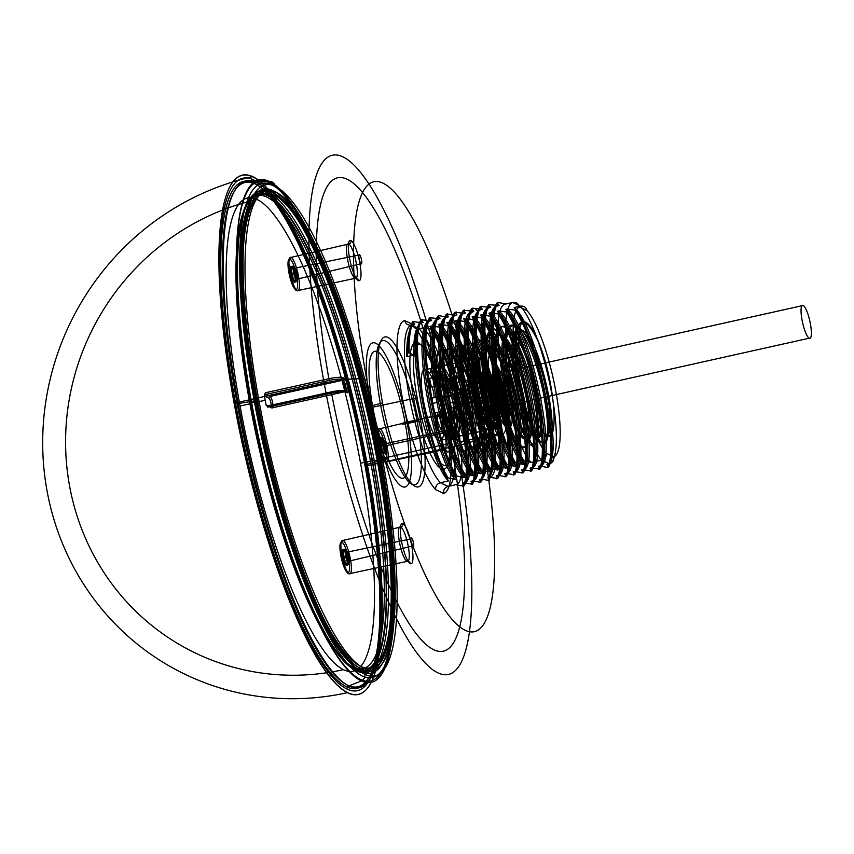 <?xml version="1.0" encoding="UTF-8"?>
<svg xmlns="http://www.w3.org/2000/svg" width="854" height="854" viewBox="0 0 854 854"><rect width="100%" height="100%" fill="white"/><g stroke="black" fill="none" stroke-linecap="round" stroke-linejoin="round"><path stroke-width="1.28" d="M366.804 379.806A230.516 50.76 77.4 0 1 417.232 226.929A230.516 50.76 77.4 0 1 488.317 614.25A230.516 50.76 77.4 0 1 366.804 379.806A35.462 5.85 -10.4 0 0 324.221 383.147L234.177 403.216M414.734 324.317L412.813 321.563L421.641 322.78C416.09 325 413.421 335.782 413.646 355.125L406.739 356.662C406.515 337.319 409.183 326.538 414.734 324.317L411.404 325.064C407.913 325.481 405.639 323.965 404.582 320.517L412.599 324.317C413.485 327.69 415.663 329.153 419.143 328.737L422.986 327.883C448.008 349.158 474.055 484.09 455.63 484.73L448.083 486.417L440.344 482.745A82.753 18.222 77.4 0 1 409.173 395.978A82.753 18.222 77.4 0 1 411.404 325.064L419.143 328.737A82.753 18.222 77.4 0 1 450.314 415.503A82.753 18.222 77.4 0 1 448.083 486.417C444.731 487.527 443.258 489.876 443.642 493.473L435.636 489.662C435.401 486.161 436.97 483.844 440.344 482.745L448.403 480.951C425.868 459.174 402.266 323.634 423.178 322.438L421.257 319.684L430.074 320.901L431.612 320.56L429.701 317.805L440.056 318.681L438.134 315.927L439.191 315.692L446.962 317.144L448.499 316.791L446.578 314.037L455.406 315.254L456.943 314.912L455.022 312.158L463.839 313.375L465.377 313.034L463.466 310.28L473.821 311.155L471.91 308.401L472.956 308.166L474.973 308.465L477.973 311.571C461.64 325.246 485.253 448.094 505.952 468.12L507.489 467.778C484.944 445.969 461.363 310.44 482.264 309.265L480.343 306.511L490.708 307.387L488.787 304.632L499.142 305.508L497.231 302.754L498.288 302.519L506.048 303.971L512.699 302.487L520.438 306.159C523.918 305.743 526.096 307.205 526.982 310.568A76.839 16.92 77.4 0 1 555.773 390.972A76.839 16.92 77.4 0 1 553.819 456.783L546.357 453.25A76.839 16.92 77.4 0 1 517.567 372.846A76.839 16.92 77.4 0 1 519.52 307.034L526.982 310.568M481.432 434.184A35.462 5.85 169.6 0 1 456.484 445.884A265.978 58.563 77.4 0 1 398.295 622.288A265.978 58.563 77.4 0 1 316.279 175.38A265.978 58.563 77.4 0 1 456.484 445.884L366.441 465.953A265.978 58.563 -102.6 0 0 226.235 195.449A265.978 58.563 -102.6 0 0 308.262 642.357A265.978 58.563 -102.6 0 0 366.441 465.953M253.563 179.874A262.573 57.816 77.4 0 1 380.222 588.769A262.573 57.816 77.4 0 1 267.153 535.127A262.573 57.816 77.4 0 1 253.563 179.874A2.957 2.84 115.4 0 0 256.435 182.18L269.469 181.507A257.449 56.684 -102.6 0 0 282.791 529.822A257.449 56.684 -102.6 0 0 393.651 582.417A257.449 56.684 -102.6 0 0 269.469 181.507A5.914 5.679 -64.6 0 1 275.212 186.108M364.807 674.286A251.61 55.403 -102.6 0 0 351.784 333.85A251.61 55.403 -102.6 0 0 243.433 282.46A251.61 55.403 -102.6 0 0 364.807 674.286A5.914 5.679 115.4 0 1 361.146 680.99L348.891 685.954A259.659 57.175 77.4 0 1 223.641 281.596A259.659 57.175 77.4 0 1 335.451 334.64A259.659 57.175 77.4 0 1 348.891 685.954A2.957 2.84 -64.6 0 0 347.066 689.306M363.676 668.148A245.29 54.015 -102.6 0 0 350.983 336.273A245.29 54.015 -102.6 0 0 245.354 286.165A245.29 54.015 -102.6 0 0 363.676 668.148L360.868 668.778A245.29 54.015 -102.6 0 0 348.176 336.903A245.29 54.015 -102.6 0 0 242.547 286.795A245.29 54.015 -102.6 0 0 360.868 668.778M273.526 192.876L276.333 192.246M268.999 398.156A1.473 1.42 115.4 0 1 270.152 396.405A5.914 1.302 77.4 0 1 272.672 402.842A5.914 1.302 77.4 0 1 272.255 407.87L268.071 405.896L267.964 407.198L331.523 393.128C338.494 391.708 343.191 391.324 345.614 391.997L347.076 392.691A7.387 1.623 -102.6 0 0 347.599 386.392A7.387 1.623 -102.6 0 0 344.45 378.354L342.988 377.66C340.554 376.934 335.846 377.287 328.875 378.706L265.316 392.776L265.968 394.42L270.152 396.405L343.308 380.105L341.835 379.411C339.711 378.802 335.601 379.112 329.505 380.361L265.968 394.42A1.473 1.42 115.4 0 0 264.825 396.171L268.999 398.156A4.43 0.971 77.4 0 1 270.899 402.981A4.43 0.971 77.4 0 1 270.579 406.76L266.096 405.02A243.038 53.514 77.4 0 1 265.21 400.28L256.755 402.149A243.112 53.535 77.4 0 1 309.927 240.924A243.112 53.535 77.4 0 1 384.898 649.403A243.112 53.535 77.4 0 1 256.755 402.149M265.21 400.28A243.038 53.514 77.4 0 1 264.356 395.562L265.316 392.776M266.395 404.775A1.473 1.42 -64.6 0 0 268.071 405.896L331.608 391.826L331.523 393.128A242.44 53.386 -102.6 0 0 434.537 650.097A242.44 53.386 -102.6 0 0 450.731 443.087L377.639 459.495M264.356 395.562L264.825 396.171M267.964 407.198L266.096 405.02M331.608 391.826C337.704 390.588 341.824 390.267 343.948 390.876L345.411 391.57A5.914 1.302 -102.6 0 0 345.827 386.531A5.914 1.302 -102.6 0 0 343.308 380.105A1.473 1.42 -64.6 0 0 344.45 378.354M270.579 406.76A1.473 1.42 -64.6 0 0 272.255 407.87L345.411 391.57A1.473 1.42 115.4 0 1 347.076 392.691M402.96 523.555A20.667 4.548 -102.6 0 0 404.027 551.513A20.667 4.548 -102.6 0 0 412.93 555.73A20.667 4.548 -102.6 0 0 402.96 523.555A2.957 2.84 -64.6 0 1 400.697 527.046L343.073 540.422A1.473 1.42 -64.6 0 0 341.942 542.162A15.703 3.459 -102.6 0 0 342.753 563.405A15.703 3.459 -102.6 0 0 349.521 566.618A15.703 3.459 -102.6 0 0 341.942 542.162M447.165 451.926A20.667 4.548 -102.6 0 0 446.098 423.968A20.667 4.548 -102.6 0 0 437.205 419.752A20.667 4.548 -102.6 0 0 447.165 451.926A2.957 2.84 115.4 0 0 443.856 449.674A17.71 3.896 -102.6 0 0 442.938 425.719A17.71 3.896 -102.6 0 0 435.316 422.1A17.71 3.896 -102.6 0 0 443.856 449.674L386.04 462.025A17.176 3.779 -102.6 0 0 385.154 438.785A17.176 3.779 -102.6 0 0 377.756 435.284A17.176 3.779 -102.6 0 0 386.04 462.025A1.473 1.42 115.4 0 1 384.385 460.904M351.015 240.518A20.667 4.548 -102.6 0 0 352.083 268.466A20.667 4.548 -102.6 0 0 360.986 272.693A20.667 4.548 -102.6 0 0 351.015 240.518A2.957 2.84 -64.6 0 1 348.752 243.998L291.129 257.374A1.473 1.42 -64.6 0 0 289.997 259.125A15.703 3.459 -102.6 0 0 290.808 280.368A15.703 3.459 -102.6 0 0 297.566 283.571A15.703 3.459 -102.6 0 0 289.997 259.125M382.507 402.949A76.839 16.92 -102.6 0 0 423.008 481.101A76.839 16.92 -102.6 0 0 399.309 351.987A76.839 16.92 -102.6 0 0 382.507 402.949L370.572 406.12A4.43 0.737 -10.4 0 0 367.455 407.582A4.43 0.737 -10.4 0 0 372.782 407.166L417.126 397.793A62.064 13.664 77.4 0 1 430.704 356.63A62.064 13.664 77.4 0 1 449.844 460.914A62.064 13.664 77.4 0 1 417.126 397.793M347.535 572.628A1.473 1.42 115.4 0 0 349.19 573.749A17.176 3.779 -102.6 0 0 348.304 550.51A17.176 3.779 -102.6 0 0 340.906 546.998A17.176 3.779 -102.6 0 0 349.19 573.749L407.006 561.398A17.71 3.896 -102.6 0 0 406.088 537.444A17.71 3.896 -102.6 0 0 398.466 533.825A17.71 3.896 -102.6 0 0 407.006 561.398A2.957 2.84 115.4 0 1 410.315 563.64M342.721 556.434A8.124 1.793 -102.6 0 0 347.002 564.707A8.124 1.793 -102.6 0 0 344.493 551.043A8.124 1.793 -102.6 0 0 342.721 556.434L345.614 556.05A6.651 1.462 77.4 0 1 347.076 551.641A6.651 1.462 77.4 0 1 349.126 562.807A6.651 1.462 77.4 0 1 345.614 556.05M379.571 444.72A8.124 1.793 -102.6 0 0 383.852 452.983A8.124 1.793 -102.6 0 0 381.343 439.33A8.124 1.793 -102.6 0 0 379.571 444.72L382.464 444.326A6.651 1.462 77.4 0 1 383.916 439.917A6.651 1.462 77.4 0 1 385.976 451.093A6.651 1.462 77.4 0 1 382.464 444.326M290.766 273.397A8.124 1.793 -102.6 0 0 295.057 281.66A8.124 1.793 -102.6 0 0 292.548 268.007A8.124 1.793 -102.6 0 0 290.766 273.397L293.669 273.002A6.651 1.462 77.4 0 1 295.121 268.594A6.651 1.462 77.4 0 1 297.171 279.77A6.651 1.462 77.4 0 1 293.669 273.002M378.792 430.448A15.703 3.459 -102.6 0 0 379.603 451.691A15.703 3.459 -102.6 0 0 386.36 454.894A15.703 3.459 -102.6 0 0 378.792 430.448A1.473 1.42 -64.6 0 1 379.923 428.697L437.547 415.322A2.957 2.84 -64.6 0 0 439.81 411.831M382.635 444.411A5.978 1.313 -102.6 0 0 385.784 450.485A5.978 1.313 -102.6 0 0 383.937 440.44A5.978 1.313 -102.6 0 0 382.635 444.411L447.923 430.064A4.782 1.057 -102.6 0 0 450.453 434.921A4.782 1.057 -102.6 0 0 448.969 426.893A4.782 1.057 -102.6 0 0 447.923 430.064M450.304 431.185L385.602 445.82M347.087 552.164A5.978 1.313 -102.6 0 0 345.785 556.125A5.978 1.313 -102.6 0 0 348.934 562.199A5.978 1.313 -102.6 0 0 347.087 552.164L412.13 538.607A4.782 1.057 -102.6 0 0 411.084 541.778A4.782 1.057 -102.6 0 0 413.603 546.645A4.782 1.057 -102.6 0 0 412.13 538.607M412.407 546.08L347.45 561.494M296.989 279.162A5.978 1.313 -102.6 0 0 295.142 269.127A5.978 1.313 -102.6 0 0 293.84 273.088A5.978 1.313 -102.6 0 0 296.989 279.162L361.648 263.598A4.782 1.057 -102.6 0 0 360.174 255.57A4.782 1.057 -102.6 0 0 359.128 258.741A4.782 1.057 -102.6 0 0 361.648 263.598M358.99 255.004L293.659 268.423M348.923 557.619L347.888 558.1A8.124 1.793 77.4 0 1 346.105 563.491A8.124 1.793 77.4 0 1 343.596 549.837A8.124 1.793 77.4 0 1 347.888 558.1L346.756 558.356M385.773 445.895L384.738 446.386A8.124 1.793 77.4 0 1 382.955 451.777A8.124 1.793 77.4 0 1 380.446 438.113A8.124 1.793 77.4 0 1 384.738 446.386L383.606 446.631M296.978 274.572L295.932 275.063A8.124 1.793 77.4 0 1 294.16 280.454A8.124 1.793 77.4 0 1 291.652 266.8A8.124 1.793 77.4 0 1 295.932 275.063L294.811 275.308M295.58 289.581A1.473 1.42 115.4 0 0 297.245 290.702A17.176 3.779 -102.6 0 0 296.349 267.462A17.176 3.779 -102.6 0 0 288.962 263.961A17.176 3.779 -102.6 0 0 297.245 290.702L355.05 278.351A17.71 3.896 -102.6 0 0 354.143 254.396A17.71 3.896 -102.6 0 0 346.51 250.777A17.71 3.896 -102.6 0 0 355.05 278.351A2.957 2.84 115.4 0 1 358.37 280.603M420.712 421.075L417.158 421.353A73.882 16.269 -102.6 0 0 378.215 346.212A73.882 16.269 -102.6 0 0 400.996 470.351A73.882 16.269 -102.6 0 0 417.158 421.353L407.315 423.552A73.882 16.269 -102.6 0 0 368.373 348.411A73.882 16.269 -102.6 0 0 391.153 472.55A73.882 16.269 -102.6 0 0 407.315 423.552A4.43 0.737 169.6 0 1 401.988 423.968A4.43 0.737 169.6 0 1 405.106 422.506L445.905 413.411A65.021 14.315 77.4 0 1 431.686 456.527A65.021 14.315 77.4 0 1 411.639 347.279A65.021 14.315 77.4 0 1 445.905 413.411L447.987 412.429M372.782 407.166A65.021 14.315 -102.6 0 0 407.048 473.287A65.021 14.315 -102.6 0 0 387.001 364.05A65.021 14.315 -102.6 0 0 372.782 407.166M426.039 369.568A36.647 8.07 77.4 0 1 443.706 426.626A36.647 8.07 77.4 0 1 427.929 419.143A36.647 8.07 77.4 0 1 426.039 369.568L434.472 367.679A36.647 8.07 77.4 0 1 435.668 368.501L441.294 367.241A5.914 1.302 -102.6 0 0 440.76 372.547L435.134 373.796A5.914 1.302 77.4 0 1 435.134 379.208A5.914 1.302 77.4 0 1 432.882 375.386A5.914 1.302 -102.6 0 0 430.299 372.291L435.924 371.042A36.647 8.07 77.4 0 1 440.098 366.43A36.647 8.07 77.4 0 1 441.294 367.241M438.518 372.141A36.647 8.07 77.4 0 1 446.866 393.427L452.492 392.167A5.914 1.302 -102.6 0 0 449.855 388.602L444.229 389.862A5.914 1.302 77.4 0 1 442.244 388.271A5.914 1.302 77.4 0 1 440.728 380.937A5.914 1.302 -102.6 0 0 438.518 372.141L444.144 370.892A36.647 8.07 77.4 0 1 452.492 392.167M449.225 403.077A36.647 8.07 77.4 0 1 452.204 428.153L457.829 426.904A5.914 1.302 -102.6 0 0 455.726 418.044L450.101 419.293A5.914 1.302 77.4 0 1 448.104 412.29A5.914 1.302 77.4 0 1 448.852 408.778A5.914 1.302 -102.6 0 0 449.225 403.077L454.851 401.828A36.647 8.07 77.4 0 1 457.829 426.904M439.084 440.664L447.528 438.785A36.647 8.07 77.4 0 1 446.332 437.963L451.958 436.714A5.914 1.302 -102.6 0 0 452.492 431.409A5.914 1.302 77.4 0 1 452.492 425.997A5.914 1.302 77.4 0 1 454.744 429.818L449.119 431.078A5.914 1.302 -102.6 0 0 451.702 434.174L457.328 432.914A36.647 8.07 77.4 0 1 453.154 437.526L492.544 428.751M479.5 357.645A36.647 8.07 77.4 0 1 497.177 414.713A36.647 8.07 77.4 0 1 481.389 407.23A36.647 8.07 77.4 0 1 479.5 357.645L440.098 366.43M449.855 388.602A5.914 1.302 77.4 0 1 447.87 387.022A5.914 1.302 77.4 0 1 446.354 379.678L440.728 380.937M455.726 418.044A5.914 1.302 77.4 0 1 453.73 411.041A5.914 1.302 77.4 0 1 454.477 407.518L448.852 408.778M443.482 434.323A36.647 8.07 77.4 0 1 435.134 413.037L440.76 411.788A5.914 1.302 -102.6 0 0 443.397 415.354L437.771 416.603A5.914 1.302 77.4 0 1 439.757 418.193A5.914 1.302 77.4 0 1 441.272 425.527A5.914 1.302 -102.6 0 0 443.482 434.323L449.108 433.063A36.647 8.07 77.4 0 1 440.76 411.788M432.775 403.387A36.647 8.07 77.4 0 1 429.797 378.311L435.423 377.052A5.914 1.302 -102.6 0 0 437.536 385.912L431.9 387.172A5.914 1.302 77.4 0 1 433.896 394.174A5.914 1.302 77.4 0 1 433.149 397.686A5.914 1.302 -102.6 0 0 432.775 403.387L438.401 402.127A36.647 8.07 77.4 0 1 435.423 377.052M443.397 415.354A5.914 1.302 77.4 0 1 445.393 416.933A5.914 1.302 77.4 0 1 446.898 424.278L441.272 425.527M437.536 385.912A5.914 1.302 77.4 0 1 439.522 392.915A5.914 1.302 77.4 0 1 438.775 396.427L433.149 397.686M452.492 431.409L446.866 432.668A5.914 1.302 77.4 0 1 446.866 427.256A5.914 1.302 77.4 0 1 449.119 431.078M440.76 372.547A5.914 1.302 77.4 0 1 440.76 377.959A5.914 1.302 77.4 0 1 438.508 374.137L432.882 375.386M478.443 351.912A42.561 9.373 77.4 0 1 498.971 418.182A42.561 9.373 77.4 0 1 480.642 409.493A42.561 9.373 77.4 0 1 478.443 351.912L444.678 359.438A42.561 9.373 -102.6 0 0 446.877 417.019A42.561 9.373 -102.6 0 0 465.206 425.708A42.561 9.373 -102.6 0 0 444.678 359.438M459.836 442.009L493.601 434.483M536.131 436.896C521.025 431.612 502.099 319.086 521.858 330.167C540.465 334.8 562.807 446.845 546.4 434.942C559.285 446.001 555.346 384.001 539.44 344.055C534.241 331.203 529.523 323.869 525.306 322.054C513.201 317.688 519.168 379.112 533.024 412.471C545.898 444.123 551.438 442.874 549.624 408.735C546.389 377.863 530.547 333.156 520.502 330.519C500.754 319.439 519.659 431.889 534.753 437.152L536.131 436.896C552.431 448.724 530.185 337.309 511.706 332.772C492.053 321.755 510.873 433.64 525.861 438.849L524.484 439.105C540.667 450.827 518.549 340.202 500.198 335.729C487.88 328.822 489.94 380.884 501.586 416.005C506.176 430.235 510.382 438.582 514.215 441.059L515.592 440.792C500.69 435.572 482.019 324.445 501.554 335.376C519.958 339.945 542.044 450.592 525.861 438.849M520.502 330.519L521.858 330.167M534.753 437.152C551.033 448.98 528.829 337.682 510.35 333.124C490.73 322.107 509.464 433.789 524.484 439.105M510.35 333.124L511.706 332.772M500.198 335.729L501.554 335.376M514.215 441.059C530.281 452.737 508.322 342.828 490.047 338.323C470.639 327.466 489.15 437.792 503.945 443.002L505.322 442.746C501.511 440.29 497.327 431.985 492.769 417.83C481.197 382.902 479.147 331.117 491.413 337.981C509.678 342.454 531.668 452.471 515.592 440.792M490.047 338.323L491.413 337.981M443.012 350.386A51.891 11.422 -102.6 0 0 445.703 420.595A51.891 11.422 -102.6 0 0 468.045 431.195A51.891 11.422 -102.6 0 0 443.012 350.386L450.805 348.389C443.899 347.119 441.347 358.242 443.173 381.759L451.937 379.688C450.101 356.043 452.652 344.856 459.601 346.137L460.957 345.785C478.923 350.183 500.519 458.107 484.784 446.642C470.191 441.529 451.905 332.43 471.109 343.18C489.139 347.535 510.916 456.207 495.053 444.688C480.354 439.511 461.95 329.783 481.261 340.586C499.43 345.059 521.282 454.371 505.322 442.746M461.491 451.061L474.514 448.585C460.018 443.45 441.87 335.163 460.957 345.785M503.945 443.002C519.905 454.563 498.031 345.326 479.905 340.927C460.605 330.114 478.998 439.81 493.676 444.955L495.053 444.688M479.905 340.927L481.261 340.586M493.676 444.955C509.518 456.484 487.805 347.952 469.753 343.532C450.56 332.846 468.825 441.731 483.407 446.898L484.784 446.642M469.753 343.532L471.109 343.18M483.407 446.898C499.142 458.32 477.525 350.482 459.601 346.137M450.805 348.389C468.643 352.702 490.143 459.954 474.514 448.585M525.306 322.054C508.803 313.664 517.545 397.494 534.113 430.405C551.417 469.86 554.684 412.589 535.725 359.715C517.62 304.045 498.288 319.631 509.08 379.55C518.164 438.881 543.39 469.807 538.02 418.78C534.785 371.575 504.543 303.149 497.829 333.978C489.096 358.712 511.557 448.862 523.278 446.898C536.429 451.798 521.89 363.377 502.686 337.309C483.022 305.316 480.759 371.501 497.316 420.243L446.343 378.226L451.937 379.688M492.769 417.83L496.025 420.531L497.316 420.243L501.586 416.005M443.173 381.759L445.041 378.514L446.343 378.226M539.44 344.055C528.893 321.275 521.314 316.396 516.681 329.42C513.446 345.219 515.175 367.818 521.869 397.217C529.651 427.203 536.824 442.543 543.411 443.247C549.015 439.607 548.951 422.57 543.208 392.135C536.344 361.125 527.943 339.668 518.004 327.776C509.069 320.186 504.714 328.342 504.96 352.254C505.611 403.814 535.554 473.778 537.123 434.569C540.817 402.394 511.973 313.77 499.75 328.31C485.339 336.092 504.682 436.394 519.531 445.905C535.042 462.057 524.153 374.906 503.828 341.525C482.638 301.248 478.347 368.565 496.025 420.531L445.041 378.514M455.63 484.73L463.903 486.075L462.537 483.193C480.962 482.553 454.915 347.621 429.882 326.345L431.419 326.004C456.442 347.247 482.499 482.2 464.074 482.852L472.347 484.197L470.981 481.314C489.406 480.663 463.348 345.71 438.326 324.456L439.863 324.114C464.886 345.347 490.943 480.354 472.518 480.973L480.781 482.307L479.425 479.436C497.85 478.806 471.782 343.81 446.77 322.577L448.307 322.236C467.469 338.771 491.552 433.683 486.449 466.337C485.563 473.874 483.738 478.133 480.962 479.094L489.225 480.428L487.858 477.546C490.644 476.585 492.47 472.337 493.345 464.789C498.448 432.145 474.376 337.234 455.214 320.698L456.751 320.357C481.763 341.589 507.831 476.585 489.395 477.205L497.668 478.55L496.302 475.667C514.738 475.048 488.669 340.041 463.647 318.82L465.184 318.478C490.207 339.721 516.275 474.675 497.839 475.326L506.112 476.671L504.746 473.789C523.171 473.137 497.113 338.184 472.091 316.93L473.628 316.588C498.64 337.81 524.708 472.806 506.283 473.447L514.546 474.781L513.19 471.91C531.615 471.269 505.547 336.273 480.535 315.051L482.072 314.71C507.095 335.974 533.152 470.928 514.727 471.568L522.99 472.902L521.623 470.02C540.059 469.39 514.001 334.437 488.979 313.172L490.516 312.831C515.538 334.085 541.585 469.049 523.16 469.679L531.434 471.024L530.067 468.141C548.492 467.512 522.445 332.548 497.412 311.294L498.949 310.952C523.972 332.163 550.04 467.181 531.604 467.8L539.877 469.145L538.511 466.263C556.936 465.643 530.868 330.626 505.856 309.404L507.393 309.063C532.416 330.295 558.484 465.302 540.048 465.921L547.265 467.49L548.311 467.255L546.955 464.384L549.378 463.839C552.73 462.729 554.214 460.37 553.819 456.783M462.537 483.193L464.074 482.852M470.981 481.314L472.518 480.973M479.425 479.436L480.962 479.094M487.858 477.546L489.395 477.205M496.302 475.667L497.839 475.326M504.746 473.789L506.283 473.447M513.19 471.91L514.727 471.568M521.623 470.02L523.16 469.679M530.067 468.141L531.604 467.8M538.511 466.263L540.048 465.921M546.955 464.384C565.38 463.765 539.312 328.758 514.3 307.525L520.438 306.159A82.753 18.222 -102.6 0 1 551.609 392.925A82.753 18.222 -102.6 0 1 549.378 463.839L541.639 460.167C545.012 459.057 546.581 456.751 546.357 453.25M506.048 303.971C485.147 305.156 508.738 440.707 531.273 462.473L541.639 460.167A82.753 18.222 -102.6 0 1 510.468 373.401A82.753 18.222 -102.6 0 1 512.699 302.487C516.2 302.07 518.474 303.586 519.52 307.034M430.074 320.901C409.173 322.097 432.764 457.637 455.31 479.414L456.847 479.062C434.302 457.285 410.71 321.734 431.612 320.56M438.518 319.022C417.617 320.186 441.208 455.748 463.743 477.525L465.281 477.183C442.746 455.406 419.154 319.844 440.056 318.681M446.962 317.144C426.05 318.307 449.652 453.869 472.187 475.646L473.724 475.304C451.168 453.485 427.598 317.987 448.499 316.791M455.406 315.254C434.505 316.45 458.075 451.947 480.631 473.767L482.168 473.426C459.623 451.617 436.031 316.129 456.943 314.912M463.839 313.375C442.938 314.582 466.53 450.079 489.075 471.888L490.612 471.547C468.067 449.77 444.475 314.208 465.377 313.034M472.283 311.496C451.382 312.671 474.973 448.233 497.508 469.999L499.046 469.657C478.347 449.631 454.744 326.783 471.066 313.108L473.821 311.155M474.973 308.465L482.264 309.265M480.727 309.618L477.973 311.571M489.171 307.728C468.27 308.902 491.84 444.432 514.396 466.241L515.933 465.9C493.388 444.091 469.807 308.593 490.708 307.387M497.604 305.849C476.703 307.045 500.284 442.553 522.84 464.362L524.377 464.021C501.832 442.244 478.24 306.703 499.142 305.508M421.641 322.78L423.178 322.438M455.214 320.698L457.125 323.452L448.307 322.236M489.225 480.428L493.345 464.789M488.168 480.663L490.943 470.042L492 469.807C496.74 438.497 476.756 351.453 457.125 323.452M439.191 315.692C424.993 332.025 443.899 440.995 464.971 474.077L463.925 474.312L465.281 477.183M472.187 475.646L464.971 474.077M446.77 322.577L448.681 325.331L447.635 325.566L439.863 324.114M480.781 482.307C492.875 466.444 471.867 357.933 448.681 325.331M430.758 317.571C416.56 333.914 435.465 442.884 456.538 475.956L455.481 476.19L456.847 479.062M463.743 477.525L456.538 475.956M438.326 324.456L440.248 327.221L431.419 326.004M472.347 484.197C484.431 468.323 463.423 359.822 440.248 327.221M422.314 319.449C408.116 335.793 427.021 444.763 448.094 477.834L447.037 478.069L448.403 480.951M455.31 479.414L448.094 477.834M463.903 486.075C475.998 470.202 454.979 361.701 431.804 329.1L422.986 327.883M429.882 326.345L431.804 329.1M413.87 321.328C410.443 326.794 408.852 337.234 409.098 352.659L413.646 355.125M472.956 308.166C458.758 324.499 477.664 433.469 498.747 466.551L497.69 466.786L499.046 469.657M505.952 468.12L498.747 466.551M480.535 315.051L482.457 317.805L473.628 316.588M514.546 474.781C526.64 458.918 505.632 350.407 482.457 317.805M464.523 310.045C450.325 326.388 469.23 435.359 490.303 468.43L489.246 468.665L490.612 471.547M497.508 469.999L490.303 468.43M472.091 316.93L474.013 319.695L465.184 318.478M506.112 476.671C518.197 460.797 497.188 352.296 474.013 319.695M456.079 311.923C441.881 328.267 460.786 437.237 481.859 470.308L480.802 470.543L482.168 473.426M489.075 471.888L481.859 470.308M463.647 318.82L465.569 321.574L456.751 320.357M497.668 478.55C509.763 462.676 488.744 354.175 465.569 321.574M447.635 313.802C433.437 330.146 452.342 439.116 473.415 472.187L472.358 472.422L473.724 475.304M480.631 473.767L473.415 472.187M471.91 308.401C457.712 324.733 476.607 433.704 497.69 466.786M513.489 475.016C525.584 459.153 504.575 350.652 481.4 318.04M463.466 310.28C449.268 326.623 468.173 435.593 489.246 468.665M505.056 476.906C517.14 461.032 496.131 352.531 472.956 319.93M455.022 312.158C440.824 328.502 459.73 437.472 480.802 470.543M496.612 478.784C508.706 462.911 487.698 354.41 464.512 321.809M446.578 314.037C432.38 330.381 451.286 439.351 472.358 472.422M471.066 313.108L472.177 309.084M514.3 307.525L516.222 310.28L507.393 309.063M497.231 302.754C483.033 319.097 501.938 428.067 523.011 461.139L524.377 464.021M505.856 309.404L507.778 312.169L498.949 310.952M488.787 304.632C474.589 320.976 493.495 429.946 514.567 463.017L515.933 465.9M497.412 311.294L499.334 314.048L490.516 312.831M480.343 306.511C466.145 322.855 485.051 431.825 506.123 464.896L507.489 467.778M521.933 473.137C534.028 457.264 513.019 348.763 489.833 316.161L482.072 314.71M547.265 467.49C559.349 451.627 538.34 343.127 515.165 310.514M498.288 302.519C484.09 318.862 502.995 427.833 524.068 460.904L523.011 461.139M538.821 469.38C550.905 453.506 529.896 345.005 506.721 312.404M489.844 304.398C475.646 320.741 494.551 429.711 515.624 462.783L514.567 463.017M530.377 471.259C542.471 455.385 521.463 346.884 498.277 314.283M481.4 306.276C467.202 322.62 486.107 431.59 507.18 464.661L506.123 464.896M522.99 472.902C535.084 457.029 514.076 348.528 490.89 315.927L489.833 316.161M548.311 467.255C560.405 451.392 539.397 342.892 516.222 310.28M531.273 462.473L524.068 460.904M539.877 469.145C551.962 453.271 530.953 344.77 507.778 312.169M522.84 464.362L515.624 462.783M531.434 471.024C543.528 455.15 522.509 346.649 499.334 314.048M514.396 466.241L507.18 464.661M488.979 313.172L490.89 315.927M486.449 466.337L490.943 470.042C495.683 438.732 475.699 351.688 456.068 323.687M438.134 315.927C423.947 332.259 442.842 441.23 463.925 474.312M479.724 482.542C491.819 466.679 470.81 358.178 447.635 325.566M429.701 317.805C415.503 334.149 434.408 443.119 455.481 476.19M471.291 484.431C483.375 468.558 462.366 360.057 439.191 327.456M421.257 319.684C407.059 336.028 425.965 444.998 447.037 478.069M462.847 486.31C474.941 470.437 453.933 361.936 430.747 329.334M412.813 321.563C409.386 327.029 407.796 337.469 408.041 352.894L409.098 352.659M406.739 356.662L408.041 352.894M450.731 443.087A242.44 53.386 -102.6 0 0 348.218 179.778A242.44 53.386 -102.6 0 0 328.875 378.706L329.505 380.361M343.948 390.876A1.473 1.42 115.4 0 1 345.614 391.997L342.988 377.66A1.473 1.42 -64.6 0 1 341.835 379.411M451.702 434.174A36.647 8.07 77.4 0 1 447.528 438.785M446.354 379.678A5.914 1.302 -102.6 0 0 444.144 370.892M446.866 393.427A5.914 1.302 -102.6 0 0 444.229 389.862M454.477 407.518A5.914 1.302 -102.6 0 0 454.851 401.828M452.204 428.153A5.914 1.302 -102.6 0 0 450.101 419.293M454.744 429.818A5.914 1.302 -102.6 0 0 457.328 432.914M446.332 437.963A5.914 1.302 -102.6 0 0 446.866 432.668M453.154 437.526A36.647 8.07 77.4 0 1 451.958 436.714M430.299 372.291A36.647 8.07 77.4 0 1 434.472 367.679M446.898 424.278A5.914 1.302 -102.6 0 0 449.108 433.063M435.134 413.037A5.914 1.302 -102.6 0 0 437.771 416.603M438.775 396.427A5.914 1.302 -102.6 0 0 438.401 402.127M429.797 378.311A5.914 1.302 -102.6 0 0 431.9 387.172M435.668 368.501A5.914 1.302 -102.6 0 0 435.134 373.796M438.508 374.137A5.914 1.302 -102.6 0 0 435.924 371.042M546.4 434.942A54.677 12.041 77.4 0 1 533.024 412.471M404.582 320.517A88.656 19.525 -102.6 0 0 402.074 396.534A88.656 19.525 -102.6 0 0 435.636 489.662M443.642 493.473A88.656 19.525 -102.6 0 0 446.162 417.446A88.656 19.525 -102.6 0 0 412.599 324.317M372.483 460.979A245.002 53.941 77.4 0 1 318.884 623.463A245.002 53.941 77.4 0 1 243.337 211.803A245.002 53.941 77.4 0 1 372.483 460.979L374.255 460.84A246.475 54.272 77.4 0 1 320.335 624.295A246.475 54.272 77.4 0 1 244.329 210.169A246.475 54.272 77.4 0 1 374.255 460.84L378.845 460.071A247.948 54.592 -102.6 0 0 248.14 207.896A247.948 54.592 -102.6 0 0 324.605 624.509A247.948 54.592 -102.6 0 0 378.845 460.071M372.184 460.84A243.817 53.685 -102.6 0 0 243.668 212.87A243.817 53.685 -102.6 0 0 318.852 622.534A243.817 53.685 -102.6 0 0 372.184 460.84L360.559 463.167A242.333 53.364 -102.6 0 0 257.161 199.505A242.333 53.364 -102.6 0 0 240.059 406.002L249.912 403.814A242.333 53.364 -102.6 0 0 377.649 650.278A242.333 53.364 -102.6 0 0 302.924 243.091A242.333 53.364 -102.6 0 0 249.912 403.814L250.948 403.323M254.257 400.974A253.136 55.734 -102.6 0 0 387.695 658.413A253.136 55.734 -102.6 0 0 309.628 233.089A253.136 55.734 -102.6 0 0 254.257 400.974L235.704 403.942M364.914 465.238A259.84 57.218 77.4 0 1 308.08 637.564A259.84 57.218 77.4 0 1 227.943 200.968A259.84 57.218 77.4 0 1 364.914 465.238L365.726 464.8A258.388 56.898 77.4 0 1 309.212 636.166A258.388 56.898 77.4 0 1 229.523 202.014A258.388 56.898 77.4 0 1 365.726 464.8L380.126 460.68M347.663 692.615A265.978 58.563 -102.6 0 0 333.903 332.74A265.978 58.563 -102.6 0 0 219.361 278.415A265.978 58.563 -102.6 0 0 347.663 692.615A265.978 255.709 -64.6 0 1 47.077 491.029A265.978 255.709 115.4 0 1 252.955 176.564M251.183 401.156A256.051 56.375 -102.6 0 0 386.157 661.562A256.051 56.375 -102.6 0 0 307.194 231.338A256.051 56.375 -102.6 0 0 251.183 401.156M255.549 401.583L254.503 402.074A246.475 54.272 -102.6 0 0 384.428 652.744A246.475 54.272 -102.6 0 0 308.422 238.608A246.475 54.272 -102.6 0 0 254.503 402.074L250.649 403.184M240.059 406.002A242.333 53.364 -102.6 0 0 343.457 669.675A242.333 53.364 -102.6 0 0 360.559 463.167M257.161 199.505A242.333 232.982 -64.6 0 0 69.58 486.011A242.333 232.982 115.4 0 0 343.457 669.675M442.137 398.295A27.018 5.946 77.4 0 1 448.051 380.372A27.018 5.946 77.4 0 1 456.378 425.772A27.018 5.946 77.4 0 1 442.137 398.295L457.861 394.794L474.408 392.925A16.514 3.64 77.4 0 1 478.016 381.973A16.514 3.64 77.4 0 1 483.108 409.717A16.514 3.64 77.4 0 1 474.408 392.925L493.964 387.001A25.524 5.615 -102.6 0 0 507.425 412.962A25.524 5.615 -102.6 0 0 499.547 370.07A25.524 5.615 -102.6 0 0 493.964 387.001M455.577 404.668L471.301 401.166L482.617 396.822L506.657 393.021M481.357 391.378A16.514 3.64 -102.6 0 0 490.057 408.169A16.514 3.64 -102.6 0 0 484.965 380.425A16.514 3.64 -102.6 0 0 481.357 391.378M490.57 385.389A39.209 8.636 77.4 0 1 499.142 359.385A39.209 8.636 77.4 0 1 511.236 425.26A39.209 8.636 77.4 0 1 490.57 385.389L475.198 388.058A43.543 9.586 -102.6 0 0 498.149 432.337A43.543 9.586 -102.6 0 0 484.72 359.192A43.543 9.586 -102.6 0 0 475.198 388.058M510.062 394.633L496.847 398.327M482.339 386.467A43.543 9.586 -102.6 0 0 505.29 430.747A43.543 9.586 -102.6 0 0 491.861 357.591A43.543 9.586 -102.6 0 0 482.339 386.467M477.247 389.04A35.281 7.771 77.4 0 1 484.965 365.64A35.281 7.771 77.4 0 1 495.843 424.918A35.281 7.771 77.4 0 1 477.247 389.04L469.348 390.801A35.281 7.771 -102.6 0 0 487.944 426.68A35.281 7.771 -102.6 0 0 477.066 367.401A35.281 7.771 -102.6 0 0 469.348 390.801A9.01 1.484 -10.4 0 0 456.559 393.651L440.088 397.323A35.281 7.771 -102.6 0 0 458.683 433.202A35.281 7.771 -102.6 0 0 447.806 373.924A35.281 7.771 -102.6 0 0 440.088 397.323M494.797 397.356L486.887 399.117A9.01 1.484 169.6 0 1 474.109 401.967L457.627 405.639M456.559 393.651A35.281 7.771 77.4 0 1 464.277 370.252A35.281 7.771 77.4 0 1 475.155 429.53A35.281 7.771 77.4 0 1 456.559 393.651M457.861 394.794A27.018 5.946 -102.6 0 0 472.102 422.271A27.018 5.946 -102.6 0 0 463.775 376.87A27.018 5.946 -102.6 0 0 457.861 394.794M451.862 417.862A16.888 3.715 77.4 0 1 443.717 391.559A16.888 3.715 77.4 0 1 450.987 395.018A16.888 3.715 77.4 0 1 451.862 417.862L809.208 338.216A16.888 3.715 77.4 0 1 801.063 311.913A16.888 3.715 77.4 0 1 808.332 315.372A16.888 3.715 77.4 0 1 809.208 338.216M445.852 385.101L803.198 305.454"/></g></svg>

